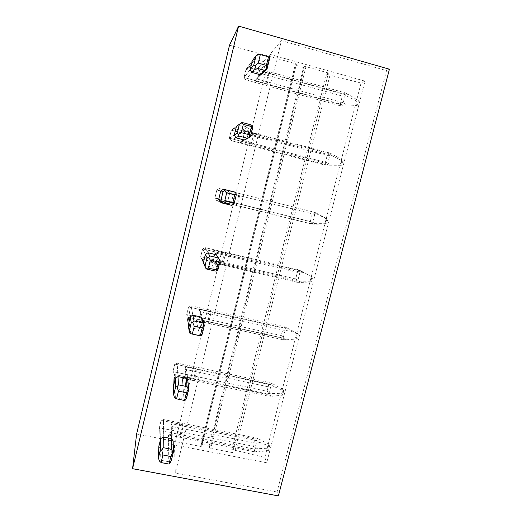 <?xml version="1.0" encoding="UTF-8"?>
<svg xmlns="http://www.w3.org/2000/svg" width="522" height="522" viewBox="0 0 522 522"><rect width="100%" height="100%" fill="white"/><g stroke="black" fill="none" stroke-linecap="round" stroke-linejoin="round"><path stroke-width="0.39" stroke-dasharray="2.61 1.96" d="M277.025 492.011L175.32 472.958L281.443 40.625L386.534 70.607L277.025 492.011L278.396 495.9M281.443 40.625L269.939 54.36L174.465 444.953L175.32 472.958M267.701 81.928L266.899 84.277L265.77 85.334L265.985 83.553L244.035 77.517L250.175 69.576L244.035 77.517L245.999 69.4L252.296 60.813L254.997 59.188L263.499 61.563L257.685 68.532L269.926 71.932L267.701 81.928L257.47 79.103L259.473 70.868L257.685 68.532L345.316 92.877L349.022 94.678L345.31 94.684L269.711 73.713M265.985 83.553L268.758 73.126L269.926 71.932M251.219 143.876L253.907 133.782L254.899 133.28L252.668 143.289L251.917 145.436L250.965 145.801L251.219 143.876L229.367 138.167L234.306 135.048L229.367 138.167L231.305 130.174L236.394 126.422L231.305 130.174L229.367 138.167L231.057 140.607L250.965 145.801M236.675 203.267L239.285 193.499L240.1 193.669L237.171 205.635L236.388 205.329L236.675 203.267L214.927 197.884L218.705 199.424L214.927 197.884L216.832 190.015L220.76 190.948L216.832 190.015L214.927 197.884L216.571 200.435L236.388 205.329M222.352 261.757L224.884 252.302L225.537 253.124L225.217 255.33L222.653 264.908L222.033 263.949L222.352 261.757L200.709 256.687L203.358 262.742L200.709 256.687L202.582 248.935L205.381 254.403L202.582 248.935L200.709 256.687L202.314 259.336L222.033 263.949M208.95 321.722L208.356 323.268L207.893 321.683L208.252 319.36L186.706 314.59L188.259 325.023L189.877 327.562L198.197 329.382L200.813 327.77L202.81 319.594L200.787 311.771L199.182 308.991L211.195 311.667L208.95 321.722L198.908 319.503L200.787 311.771L210.842 314.009M208.252 319.36L210.705 310.205L211.195 311.667M194.823 379.383L194.275 380.747L193.969 378.548L194.36 376.101L172.912 371.625L173.415 386.293L175.02 388.766L183.307 390.469L185.897 388.857L187.861 380.812L186.68 369.687L185.114 366.803L197.075 369.322L194.823 379.383L184.827 377.302L186.68 369.687L196.683 371.788M194.36 376.101L196.187 368.623L196.742 367.24L197.075 369.322M180.912 436.17L180.41 437.351L180.677 431.994L159.327 427.805L158.799 446.571L160.411 448.985L168.652 450.571L171.229 448.959L173.16 441.044L172.789 426.722L171.262 423.747L183.163 426.096L180.912 436.17L170.962 434.226L172.789 426.722L182.746 428.686M180.677 431.994L182.981 423.427L183.163 426.096M174.465 444.953L266.722 462.786L264.837 457.442L231.833 449.546L232.577 452.62L210.764 448.391L209.629 447.772L209.289 445.664L201.329 444.118L201.609 446.232L296.398 64.213L201.609 446.219M269.939 54.36L364.982 81.125L266.722 462.786M364.982 81.125L361.061 83.037L264.837 457.442M361.061 83.037L329.976 75.194L235.181 450.199M329.976 75.194L326.524 74.222L231.833 449.546M326.524 74.222L328.436 72.989L232.577 452.62M328.436 72.989L305.97 66.672L210.764 448.391M209.629 447.772L304.652 66.542L305.97 66.672M304.652 66.542L303.517 67.455L209.289 445.664M303.517 67.455L295.322 65.159L201.329 444.118M295.322 65.159L296.385 64.219L295.491 63.73L229.523 45.179M136.607 433.997L200.592 446.414L201.609 446.232M266.899 84.277L254.671 80.917L260.282 74.75L254.671 80.917L257.47 79.103L262.977 73.126L265.111 64.389L263.499 61.563M244.374 140.007L239.748 142.258L247.043 138.389L249.144 129.789L247.532 127.042L239.076 124.804L237.797 125.391M223.423 189.323L240.1 193.669M220.323 202.099L216.571 200.435L220.323 202.099L228.727 204.18L231.376 202.562L233.438 194.112L231.833 191.43M203.724 263.577L204.97 265.352L213.335 267.297L215.971 265.685L217.844 256.974M386.534 70.607L389.419 69.204M267.962 75.481L245.999 69.4L244.035 77.517L245.771 79.84L265.77 85.334M254.997 59.188L248.74 67.573L245.999 69.4L252.296 60.813M258.84 54.034L248.74 67.573L268.758 73.126M345.31 94.684L343.248 102.743L257.47 79.103L259.473 70.868L265.111 64.389M342.321 96.074L346.438 95.859L343.332 93.823L248.74 67.573L245.999 69.4L342.321 96.074L340.298 103.995L244.035 77.517L245.771 79.84L251.793 72.401L245.771 79.84L340.279 105.803L355.887 105.986L357.113 101.203L358.399 100.687L349.022 94.678M253.163 135.929L231.305 130.174L233.98 128.529L253.907 133.782M252.668 143.289L242.482 140.627L244.453 132.523L242.717 130.069L254.899 133.28M251.917 145.436L239.748 142.258L242.482 140.627L244.453 132.523L254.645 135.205M247.532 127.042L242.717 130.069L244.453 132.523L249.144 129.789M252.687 127.727L244.453 132.523L329.897 155.021L327.875 162.955L242.482 140.627L247.043 138.389M239.076 124.804L231.305 130.174L327.19 155.399L325.199 163.203L229.367 138.167L231.057 140.607L325.141 165.141L328.71 165.213M235.924 137.795L231.057 140.607L235.924 137.795M238.593 195.443L216.832 190.015L219.455 188.54L239.285 193.499M237.869 203.697L227.729 201.185L229.673 193.205L227.977 190.641L314.818 212.343L318.446 214.196L314.727 214.425L239.82 195.737M228.727 204.18L225.054 202.64L227.729 201.185L231.376 202.562M231.376 205.29L225.054 202.64L237.171 205.635M314.727 214.425L312.73 222.235L227.729 201.185L229.673 193.205L233.438 194.112M224.238 254.051L202.582 248.935L205.146 247.63L224.884 252.302M223.299 263.166L213.204 260.804L215.116 252.948L213.465 250.273L225.537 253.124M213.335 267.297L210.594 262.09L213.204 260.804L215.116 252.948L225.217 255.33M215.312 271.048L210.594 262.09L222.653 264.908M204.97 265.352L200.709 256.687L295.68 278.95L297.612 271.375L202.582 248.935L205.146 247.63L208.024 252.785L205.146 247.63L298.467 269.704L299.915 270.709L213.465 250.273L218 257.366M220.173 260.706L215.116 252.948L299.791 272.928L297.821 280.621L213.204 260.804L215.971 265.685M210.112 311.771L188.553 306.962L186.706 314.59L188.259 325.023M210.705 310.205L191.059 305.814L192.872 315.203L191.059 305.814L188.553 306.962L190.249 316.815L188.553 306.962L186.706 314.59L188.266 317.35L207.893 321.683M198.197 329.382L196.35 320.625L198.908 319.503L200.813 327.77M199.528 335.698L196.35 320.625L208.356 323.268M201.205 317.05L199.182 308.991L285.24 328.194L288.79 330.093L285.077 330.537L200.787 311.771L199.182 308.991L201.205 317.05M189.877 327.562L188.266 317.35L281.084 337.851L296.255 337.923L297.409 333.421L298.264 334.439L288.79 330.093M196.187 368.623L174.733 364.108L172.912 371.625L173.415 386.293M196.742 367.24L177.18 363.123L177.976 376.603L177.18 363.123L174.733 364.108L175.366 378.222L174.733 364.108L172.912 371.625L174.433 374.483L193.969 378.548M183.307 390.469L182.328 378.261L184.827 377.302L185.897 388.857M185.564 399.989L184.005 399.252L182.328 378.261L194.275 380.747M186.263 378.333L185.114 366.803L270.781 384.818L274.298 386.737L270.585 387.285L186.68 369.687L185.114 366.803L186.263 378.333M175.02 388.766L174.433 374.483L266.833 393.718L270.422 393.294L281.893 393.764L283.035 389.327L283.792 390.697L274.298 386.737M182.478 424.627L161.115 420.399L159.327 427.805L158.799 446.571M182.981 423.427L163.516 419.564L163.314 437.018L163.516 419.564L161.115 420.399L160.724 438.63L161.115 420.399L159.327 427.805L160.809 430.754L180.253 434.558M168.652 450.571L168.515 435.028L170.962 434.226L171.229 448.959M170.192 462.877L168.743 461.748L168.515 435.028L180.41 437.351M171.562 438.624L171.262 423.747L256.537 440.601L260.021 442.539L256.309 443.185L172.789 426.722L171.262 423.747L171.562 438.624M160.411 448.985L160.809 430.754L252.792 448.757L256.387 448.222L267.753 448.776L268.876 444.405L269.535 446.121L260.021 442.539M269.378 59.475L259.473 70.868L257.685 68.532L267.701 56.526M346.438 95.859L357.113 101.203M343.332 93.823L345.316 92.877M340.298 103.995L343.848 105.999M343.248 102.743L346.393 104.968L342.223 104.994L340.279 105.803M342.223 104.994L254.671 80.917L257.47 79.103L262.977 73.126M346.393 104.968L357.159 105.503L358.399 100.687M357.159 105.503L355.887 105.986M327.19 155.399L331.268 155.223L328.149 153.351L329.95 153.07L333.617 154.897L329.897 155.021M242.201 122.513L233.98 128.529L328.149 153.351M251.017 124.856L242.717 130.069L329.95 153.07M331.268 155.223L341.845 160.587L343.019 160.469L333.617 154.897M325.199 163.203L328.716 165.213L340.638 165.298L341.845 160.587M327.875 162.955L331.026 165.03L325.141 165.141M326.902 164.998L239.748 142.258L250.501 136.692M331.026 165.03L341.799 165.213L343.019 160.469M341.799 165.213L340.638 165.298M312.286 213.824L316.325 213.687L313.193 211.971L219.455 188.54L216.832 190.015L312.286 213.824L310.329 221.511L214.927 197.884L216.571 200.435L310.231 223.586L325.617 223.716L326.811 219.07L327.875 219.344L318.446 214.196M236.29 194.791L229.673 193.205L227.977 190.641L234.619 191.998M316.325 213.687L326.811 219.07M313.193 211.971L314.818 212.343M310.329 221.511L313.813 223.527M312.73 222.235L315.895 224.166L311.817 224.088L310.231 223.586M311.817 224.088L225.054 202.64L227.729 201.185L234.137 203.6M315.895 224.166L326.674 224.016L327.875 219.344M326.674 224.016L325.617 223.716M297.612 271.375L301.605 271.277L298.467 269.704M299.915 270.709L303.504 272.582L299.791 272.928M301.605 271.277L312.959 277.326L303.504 272.588M206.601 269.032L202.314 259.336L295.543 281.149L310.825 281.247L311.999 276.68M295.68 278.95L299.132 280.96M297.821 280.621L300.992 282.409L296.959 282.278L295.543 281.149M296.959 282.278L210.594 262.09L213.204 260.804L218.059 269.372M300.992 282.409L311.771 281.926L312.959 277.326M311.771 281.926L310.825 281.247M283.152 328.07L287.107 328.005L283.955 326.583L191.059 305.814L188.553 306.962L283.152 328.07L281.254 335.529L186.706 314.59L188.266 317.35L190.856 333.812M285.077 330.537L283.139 338.119L198.908 319.503L200.787 311.771L202.81 319.594M287.107 328.005L297.409 333.421M283.955 326.583L285.24 328.194M281.254 335.529L284.673 337.545M283.139 338.119L286.317 339.763L282.33 339.587L281.084 337.851M282.33 339.587L196.35 320.625L198.908 319.503L202.249 334.015M286.317 339.763L297.096 338.967L298.264 334.439M297.096 338.967L296.255 337.923M268.908 383.924L272.83 383.892L269.665 382.606L177.18 363.123L174.733 364.108L268.908 383.924L267.036 391.272L172.912 371.625L174.433 374.483L175.385 397.496L174.465 397.731M270.585 387.285L268.68 394.749L184.827 377.302L186.68 369.687L187.861 380.812M272.83 383.892L283.035 389.327M269.665 382.606L270.781 384.818M267.036 391.272L270.422 393.294M268.68 394.749L271.864 396.263L267.916 396.041L266.833 393.718M267.916 396.041L182.328 378.261L184.827 377.302L186.706 397.575M271.864 396.263L282.643 395.161L283.792 390.697M282.643 395.161L281.893 393.764M184.005 399.252L175.385 397.496M254.873 438.956L258.755 438.956L255.584 437.814L163.516 419.564L161.115 420.399L254.873 438.956L253.026 446.193L159.327 427.805L160.809 430.754L160.169 460.123L159.151 460.782M256.309 443.185L254.429 450.538L170.962 434.226L172.789 426.722L173.16 441.044M258.755 438.956L268.876 444.405M255.584 437.814L256.537 440.601M253.026 446.193L256.387 448.222M254.429 450.538L257.62 451.921L253.718 451.654L252.792 448.757M253.718 451.654L168.515 435.028L170.962 434.226L171.425 460.071M257.62 451.921L268.399 450.519L269.535 446.121M268.399 450.519L267.753 448.776M168.743 461.748L160.169 460.123M200.592 446.414L295.491 63.73"/><path stroke-width="0.78" d="M229.523 45.179L136.607 433.997L132.581 468.691L238.6 26.1L229.523 45.179M238.6 26.1L389.419 69.204L278.396 495.9L132.581 468.691M250.175 69.576L253.803 64.885L256.028 55.73L252.296 60.813L250.175 69.576L251.793 72.401L260.282 74.75L262.977 73.126L267.147 68.597L269.378 59.475L269.385 57.094L257.972 53.89L269.385 57.094M237.797 125.391L236.394 126.422L234.306 135.048L235.924 137.795L244.374 140.007L247.715 138.376L238.913 136.066L235.924 137.795M220.76 190.948L223.077 191.496L225.85 189.806L223.423 189.323L220.76 190.948L218.705 199.424L220.323 202.099L222.613 203.123L222.007 201.975L224.714 200.977L232.779 202.973L234.763 194.856L226.692 192.84L224.714 200.977M205.381 254.403L207.025 257.627L208.604 257.17L209.779 255.937L208.024 252.785L205.381 254.403L203.358 262.742L203.724 263.577M208.024 252.785L216.395 254.756L217.844 256.974M190.249 316.815L191.254 322.629L192.709 322.609L193.988 320.945L192.872 315.203L190.249 316.815L188.259 325.023L189.179 331.17L190.041 333.597L201.198 336.024L200.331 335.783L202.242 327.94L194.262 326.191L192.35 334.047L200.331 335.783M192.872 315.203L201.205 317.05L202.81 319.594L204.33 325.506L202.66 322.857L201.205 317.05M175.366 378.222L175.744 386.528L177.088 386.926L178.459 384.851L177.976 376.603L175.366 378.222L173.415 386.293L173.709 394.926L174.465 397.731L176.586 398.86L184.527 400.478L186.406 392.772L178.465 391.141L176.586 398.86M177.976 376.603L186.263 378.333L187.861 380.812L188.755 389.203L188.201 389.21L187.091 386.626L186.263 378.333M160.724 438.63L160.495 449.357L161.729 450.16L163.19 447.68L163.314 437.018L160.724 438.63L158.799 446.571L158.492 457.618L159.151 460.782L161.089 462.577L168.984 464.071L170.838 456.496L162.936 454.988L161.089 462.577M163.314 437.018L171.562 438.624L173.16 441.044L173.441 451.843L172.782 452.274L171.777 449.331L171.562 438.624M256.028 55.73L257.972 53.89M267.147 68.597L264.341 70.287L260.282 74.75M253.803 64.885L255.114 65.674L255.493 67.827L251.793 72.401M264.341 70.287L255.493 67.827M266.507 68.845L266.39 65.4L268.445 56.983M266.39 65.4L258.24 63.123L260.289 54.693M255.114 65.674L258.24 63.123M247.715 138.376L250.501 136.692L252.687 127.727L252.576 125.854L251.017 124.856L242.201 122.513L241.229 122.846L243.343 124.386L251.454 126.533L252.576 125.854M236.394 126.422L239.409 124.21L237.223 133.201L238.417 134.428L238.913 136.066M234.306 135.048L237.223 133.201M239.409 124.21L241.229 122.846M249.751 137.403L249.431 134.793L251.454 126.533M249.431 134.793L241.327 132.66L243.343 124.386M238.417 134.428L241.327 132.66M222.613 203.123L231.376 205.29L233.288 204.761L234.137 203.6L236.29 194.791L236.061 193.414L234.619 191.998L225.85 189.806M218.705 199.424L220.93 200.337L222.007 201.975M223.077 191.496L220.93 200.337M224.773 190.595L226.692 192.84M236.061 193.414L234.763 194.856M233.288 204.761L232.779 202.973M203.358 262.742L205.883 268.354L206.601 269.032L215.312 271.048L217.106 270.964L218.059 269.372L220.173 260.706L216.395 254.756M207.025 257.627L204.918 266.311M209.779 255.937L218.503 257.992M208.604 257.17L210.333 260.1L218.359 261.979L219.834 259.806M217.106 270.964L216.415 269.952L218.359 261.979M216.415 269.952L208.389 268.093L210.333 260.1M205.883 268.354L208.389 268.093M201.198 336.024L202.249 334.015L204.33 325.506M191.254 322.629L189.179 331.17M193.988 320.945L202.66 322.857M192.709 322.609L194.262 326.191M203.88 325.062L202.242 327.94M190.041 333.597L192.35 334.047M184.527 400.478L185.564 399.989L186.706 397.575L188.755 389.203M175.744 386.528L173.709 394.926M178.459 384.851L187.091 386.626M177.088 386.926L178.465 391.141M188.201 389.21L186.406 392.772M168.984 464.071L170.192 462.877L171.425 460.071L173.441 451.843M160.495 449.357L158.492 457.618M163.19 447.68L171.777 449.331M161.729 450.16L162.936 454.988M172.782 452.274L170.838 456.496"/></g></svg>

